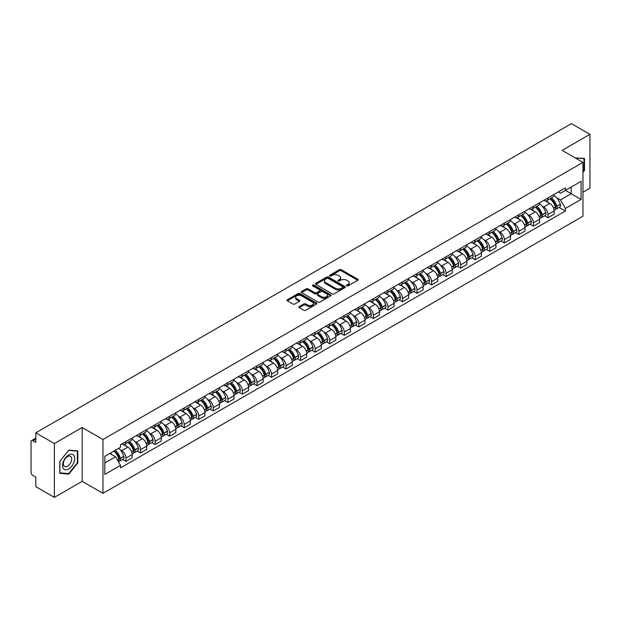 <?xml version="1.0" encoding="UTF-8"?>
<svg xmlns="http://www.w3.org/2000/svg" width="621" height="621" viewBox="0 0 621 621"><rect width="100%" height="100%" fill="white"/><g stroke="black" fill="none" stroke-linecap="round" stroke-linejoin="round"><path stroke-width="0.93" d="M346.72 285.877A0.908 0.52 0 0 0 348.001 285.877L357.727 280.265A1.296 0.745 0 0 0 358.107 279.737A1.296 0.745 0 0 0 357.727 279.202L341.247 269.693A1.296 0.745 0 0 0 339.415 269.693L329.689 275.305A0.908 0.52 0 0 0 330.97 276.05L332.227 275.32A4.145 2.391 0 0 1 338.088 275.32L339.462 276.112A4.145 2.391 0 0 1 340.673 277.804A4.145 2.391 0 0 1 339.462 279.497L338.204 280.218A0.908 0.52 0 0 0 339.485 280.964L340.743 280.234A4.145 2.391 0 0 1 346.603 280.234L347.977 281.026A4.145 2.391 0 0 1 349.188 282.718A4.145 2.391 0 0 1 347.977 284.41L346.72 285.14A0.908 0.52 0 0 0 346.72 285.877L346.72 285.14M299.221 306.588A1.296 0.745 0 0 0 298.841 307.116A1.296 0.745 0 0 0 299.221 307.643L303.848 310.314A1.296 0.745 0 0 0 305.679 310.314L316.477 304.073A1.296 0.745 0 0 0 316.857 303.545A1.296 0.745 0 0 0 316.477 303.017L299.997 293.5A1.296 0.745 0 0 0 298.173 293.5L287.368 299.741A1.296 0.745 0 0 0 286.987 300.269A1.296 0.745 0 0 0 287.368 300.797L292.949 304.018A1.296 0.745 0 0 0 294.781 304.018L299.407 301.356A1.296 0.745 0 0 0 299.788 300.82A1.296 0.745 0 0 0 299.407 300.292L296.636 298.693A3.462 2.003 0 0 1 295.619 297.28A3.462 2.003 0 0 1 297.762 295.433A3.462 2.003 0 0 1 301.534 295.868L312.386 302.132A3.462 2.003 0 0 1 313.395 303.545A3.462 2.003 0 0 1 311.261 305.392A3.462 2.003 0 0 1 307.488 304.958L305.679 303.917A1.296 0.745 0 0 0 303.848 303.917L299.221 306.588L299.221 307.643M102.962 439.497L82.166 427.489L54.369 443.541L35.808 432.821L571.39 123.61L589.95 134.322L562.152 150.375L582.956 162.384L102.962 439.497L102.962 493.353L582.956 216.232L582.956 162.384M332.32 293.873A1.296 0.745 0 0 0 334.152 293.873L344.958 287.639A1.296 0.745 0 0 0 345.33 287.104A1.296 0.745 0 0 0 344.958 286.576L328.478 277.067A1.296 0.745 0 0 0 326.646 277.067L315.841 283.3A1.296 0.745 0 0 0 315.46 283.828A1.296 0.745 0 0 0 315.841 284.356L332.32 293.873M313.046 286.071A0.908 0.52 0 0 1 313.962 286.203L313.962 285.124L330.721 294.796A1.296 0.745 0 0 1 331.094 295.324A1.296 0.745 0 0 1 330.721 295.852L319.916 302.093A1.296 0.745 0 0 1 318.084 302.093L301.604 292.576L306.223 289.929L306.223 288.85L301.604 291.521A1.296 0.745 0 0 0 301.224 292.049A1.296 0.745 0 0 0 301.604 292.576L301.604 291.521M306.223 289.929A1.296 0.745 0 0 1 308.055 289.929L308.055 288.85A1.296 0.745 0 0 0 306.223 288.85M308.055 288.85L314.738 292.708A1.296 0.745 0 0 0 316.57 292.708L319.636 290.939A1.296 0.745 0 0 0 320.017 290.411A1.296 0.745 0 0 0 319.636 289.883L312.681 285.862A0.908 0.52 0 0 1 313.962 285.124M54.369 443.541L54.369 497.39L35.808 486.678L35.808 477.145L32.913 475.476A2.639 1.521 -120 0 1 31.05 472.239L31.05 441.764A2.639 1.521 -120 0 1 31.593 440.553L35.808 438.123M582.956 192.215L589.95 188.179L589.95 134.322M54.369 497.39L82.166 481.345L102.962 493.353M35.808 432.821L35.808 442.354L32.913 440.685A2.639 1.521 -120 0 0 31.593 440.553M547.978 197.92A6.07 3.501 60 0 1 546.721 200.645L552.876 197.09A6.07 3.501 -120 0 0 554.134 194.373M542.133 206.125L543.685 207.026A6.07 3.501 60 0 1 547.978 214.455L554.134 210.899A6.07 3.501 -120 0 0 549.841 203.471L545.432 200.925M554.134 210.899L554.134 214.191L547.978 217.738L544.64 215.813M546.721 200.645A6.07 3.501 60 0 1 543.732 200.373M547.978 214.455L547.978 217.738M533.423 206.327A6.07 3.501 60 0 1 532.166 209.052L538.322 205.497A6.07 3.501 -120 0 0 539.579 202.772M530.086 224.212L533.423 226.145L539.579 222.59L539.579 219.306A6.07 3.501 -120 0 0 535.294 211.87L530.885 209.324M532.166 209.052A6.07 3.501 60 0 1 529.185 208.772M527.586 214.532L529.139 215.425A6.07 3.501 60 0 1 533.423 222.854L533.423 226.145M518.877 214.726A6.07 3.501 60 0 1 517.619 217.451L523.775 213.896A6.07 3.501 -120 0 0 525.032 211.171M515.539 232.619L518.877 234.544L525.032 230.989L525.032 227.705A6.07 3.501 -120 0 0 520.74 220.269L516.33 217.73M517.619 217.451A6.07 3.501 60 0 1 514.63 217.171M513.031 222.931L514.584 223.824A6.07 3.501 60 0 1 518.877 231.26L518.877 234.544M504.322 223.125A6.07 3.501 60 0 1 503.064 225.85L509.22 222.295A6.07 3.501 -120 0 0 510.478 219.57M500.984 241.018L504.322 242.943L510.478 239.388L510.478 236.104A6.07 3.501 -120 0 0 506.193 228.675L501.784 226.129M503.064 225.85A6.07 3.501 60 0 1 500.084 225.578M498.484 231.33L500.037 232.231A6.07 3.501 60 0 1 504.322 239.659L504.322 242.943M489.775 231.524A6.07 3.501 60 0 1 488.517 234.249L494.673 230.694A6.07 3.501 -120 0 0 495.931 227.969M486.437 249.417L489.775 251.342L495.931 247.787L495.931 244.503A6.07 3.501 -120 0 0 491.638 237.075L487.229 234.528M488.517 234.249A6.07 3.501 60 0 1 485.529 233.977M483.93 239.729L485.482 240.63A6.07 3.501 60 0 1 489.775 248.058L489.775 251.342M475.22 239.931A6.07 3.501 60 0 1 473.963 242.648L480.118 239.101A6.07 3.501 -120 0 0 481.376 236.376M471.882 257.816L475.22 259.749L481.376 256.194L481.376 252.902A6.07 3.501 -120 0 0 477.091 245.474L472.682 242.927M473.963 242.648A6.07 3.501 60 0 1 470.982 242.376M469.383 248.136L470.935 249.029A6.07 3.501 60 0 1 475.22 256.457L475.22 259.749M460.673 248.33A6.07 3.501 60 0 1 459.416 251.055L465.571 247.5A6.07 3.501 -120 0 0 466.829 244.775M457.335 266.215L460.673 268.148L466.829 264.593L466.829 261.309A6.07 3.501 -120 0 0 462.536 253.873L458.127 251.334M459.416 251.055A6.07 3.501 60 0 1 456.427 250.775M454.828 256.535L456.381 257.428A6.07 3.501 60 0 1 460.673 264.864L460.673 268.148M446.119 256.729A6.07 3.501 60 0 1 444.861 259.454L451.017 255.899A6.07 3.501 -120 0 0 452.274 253.174M442.781 274.622L446.119 276.547L452.274 272.992L452.274 269.708A6.07 3.501 -120 0 0 447.989 262.279L443.58 259.733M444.861 259.454A6.07 3.501 60 0 1 441.88 259.182M440.281 264.934L441.834 265.827A6.07 3.501 60 0 1 446.119 273.263L446.119 276.547M431.572 265.128A6.07 3.501 60 0 1 430.314 267.853L436.47 264.298A6.07 3.501 -120 0 0 437.727 261.573M428.234 283.021L431.572 284.946L437.727 281.391L437.727 278.107A6.07 3.501 -120 0 0 433.435 270.678L429.026 268.132M430.314 267.853A6.07 3.501 60 0 1 427.326 267.581M425.727 273.333L427.279 274.234A6.07 3.501 60 0 1 431.572 281.662L431.572 284.946M417.017 273.527A6.07 3.501 60 0 1 415.76 276.252L421.915 272.704A6.07 3.501 -120 0 0 423.173 269.98M413.679 291.42L417.017 293.345L423.173 289.797L423.173 286.506A6.07 3.501 -120 0 0 418.888 279.077L414.479 276.531M415.76 276.252A6.07 3.501 60 0 1 412.779 275.98M411.18 281.732L412.732 282.633A6.07 3.501 60 0 1 417.017 290.061L417.017 293.345M402.47 281.934A6.07 3.501 60 0 1 401.213 284.659L407.368 281.103A6.07 3.501 -120 0 0 408.626 278.379M399.132 299.819L402.47 301.752L408.626 298.196L408.626 294.913A6.07 3.501 -120 0 0 404.333 287.476L399.924 284.938M401.213 284.659A6.07 3.501 60 0 1 398.224 284.379M396.625 290.139L398.177 291.032A6.07 3.501 60 0 1 402.47 298.468L402.47 301.752M387.915 290.333A6.07 3.501 60 0 1 386.658 293.058L392.814 289.502A6.07 3.501 -120 0 0 394.071 286.778M384.578 308.226L387.915 310.151L394.071 306.595L394.071 303.312A6.07 3.501 -120 0 0 389.786 295.883L385.377 293.337M386.658 293.058A6.07 3.501 60 0 1 383.677 292.786M382.078 298.538L383.631 299.431A6.07 3.501 60 0 1 387.915 306.867L387.915 310.151M373.368 298.732A6.07 3.501 60 0 1 372.111 301.457L378.267 297.901A6.07 3.501 -120 0 0 379.524 295.177M370.031 316.625L373.368 318.55L379.524 314.994L379.524 311.711A6.07 3.501 -120 0 0 375.231 304.282L370.822 301.736M372.111 301.457A6.07 3.501 60 0 1 369.122 301.185M367.523 306.937L369.076 307.837A6.07 3.501 60 0 1 373.368 315.266L373.368 318.55M358.814 307.131A6.07 3.501 60 0 1 357.556 309.856L363.712 306.3A6.07 3.501 -120 0 0 364.969 303.584M355.476 325.024L358.814 326.949L364.969 323.401L364.969 320.11A6.07 3.501 -120 0 0 360.685 312.681L356.275 310.135M357.556 309.856A6.07 3.501 60 0 1 354.575 309.584M352.976 315.336L354.529 316.236A6.07 3.501 60 0 1 358.814 323.665L358.814 326.949M344.267 315.538A6.07 3.501 60 0 1 343.009 318.262L349.165 314.707A6.07 3.501 -120 0 0 350.423 311.983M340.929 333.423L344.267 335.356L350.423 331.8L350.423 328.517A6.07 3.501 -120 0 0 346.13 321.08L341.721 318.534M343.009 318.262A6.07 3.501 60 0 1 340.021 317.983M338.422 323.743L339.974 324.636A6.07 3.501 60 0 1 344.267 332.064L344.267 335.356M329.712 323.937A6.07 3.501 60 0 1 328.455 326.662L334.61 323.106A6.07 3.501 -120 0 0 335.868 320.382M326.374 341.829L329.712 343.755L335.868 340.199L335.868 336.916A6.07 3.501 -120 0 0 331.583 329.479L327.174 326.941M328.455 326.662A6.07 3.501 60 0 1 325.474 326.382M323.875 332.142L325.427 333.035A6.07 3.501 60 0 1 329.712 340.471L329.712 343.755M315.165 332.336A6.07 3.501 60 0 1 313.908 335.061L320.063 331.505A6.07 3.501 -120 0 0 321.321 328.781M311.827 350.228L315.165 352.154L321.321 348.598L321.321 345.315A6.07 3.501 -120 0 0 317.028 337.886L312.619 335.34M313.908 335.061A6.07 3.501 60 0 1 310.919 334.789M309.32 340.541L310.873 341.441A6.07 3.501 60 0 1 315.165 348.87L315.165 352.154M300.611 340.735A6.07 3.501 60 0 1 299.353 343.46L305.509 339.904A6.07 3.501 -120 0 0 306.766 337.18M297.273 358.627L300.611 360.553L306.766 356.997L306.766 353.714A6.07 3.501 -120 0 0 302.481 346.285L298.072 343.739M299.353 343.46A6.07 3.501 60 0 1 296.372 343.188M294.773 348.94L296.326 349.84A6.07 3.501 60 0 1 300.611 357.269L300.611 360.553M286.064 349.142A6.07 3.501 60 0 1 284.806 351.859L290.962 348.311A6.07 3.501 -120 0 0 292.219 345.587M282.726 367.027L286.064 368.959L292.219 365.404L292.219 362.121A6.07 3.501 -120 0 0 287.927 354.684L283.518 352.138M284.806 351.859A6.07 3.501 60 0 1 281.818 351.587M280.218 357.347L281.771 358.239A6.07 3.501 60 0 1 286.064 365.668L286.064 368.959M271.509 357.541A6.07 3.501 60 0 1 270.251 360.265L276.407 356.71A6.07 3.501 -120 0 0 277.665 353.986M268.171 375.426L271.509 377.358L277.665 373.803L277.665 370.52A6.07 3.501 -120 0 0 273.38 363.083L268.971 360.545M270.251 360.265A6.07 3.501 60 0 1 267.271 359.986M265.672 365.746L267.224 366.638A6.07 3.501 60 0 1 271.509 374.075L271.509 377.358M256.962 365.94A6.07 3.501 60 0 1 255.705 368.664L261.86 365.109A6.07 3.501 -120 0 0 263.118 362.385M253.624 383.832L256.962 385.757L263.118 382.202L263.118 378.919A6.07 3.501 -120 0 0 258.825 371.49L254.416 368.944M255.705 368.664A6.07 3.501 60 0 1 252.716 368.393M251.117 374.145L252.669 375.037A6.07 3.501 60 0 1 256.962 382.474L256.962 385.757M242.407 374.339A6.07 3.501 60 0 1 241.15 377.063L247.305 373.508A6.07 3.501 -120 0 0 248.563 370.784M239.069 392.231L242.407 394.156L248.563 390.601L248.563 387.318A6.07 3.501 -120 0 0 244.278 379.889L239.869 377.343M241.15 377.063A6.07 3.501 60 0 1 238.169 376.792M236.57 382.544L238.122 383.444A6.07 3.501 60 0 1 242.407 390.873L242.407 394.156M227.86 382.746A6.07 3.501 60 0 1 226.603 385.462L232.759 381.915A6.07 3.501 -120 0 0 234.016 379.19M224.523 400.63L227.86 402.555L234.016 399.008L234.016 395.717A6.07 3.501 -120 0 0 229.723 388.288L225.314 385.742M226.603 385.462A6.07 3.501 60 0 1 223.614 385.191M222.015 390.943L223.568 391.843A6.07 3.501 60 0 1 227.86 399.272L227.86 402.555M213.306 391.145A6.07 3.501 60 0 1 212.048 393.869L218.204 390.314A6.07 3.501 -120 0 0 219.461 387.589M209.968 409.029L213.306 410.962L219.461 407.407L219.461 404.124A6.07 3.501 -120 0 0 215.176 396.687L210.767 394.149M212.048 393.869A6.07 3.501 60 0 1 209.067 393.59M207.468 399.35L209.021 400.242A6.07 3.501 60 0 1 213.306 407.679L213.306 410.962M198.759 399.544A6.07 3.501 60 0 1 197.501 402.268L203.657 398.713A6.07 3.501 -120 0 0 204.914 395.988M195.421 417.436L198.759 419.361L204.914 415.806L204.914 412.523A6.07 3.501 -120 0 0 200.622 405.094L196.213 402.548M197.501 402.268A6.07 3.501 60 0 1 194.513 401.997M192.914 407.749L194.466 408.641A6.07 3.501 60 0 1 198.759 416.078L198.759 419.361M184.204 407.943A6.07 3.501 60 0 1 182.947 410.667L189.102 407.112A6.07 3.501 -120 0 0 190.36 404.387M180.866 425.835L184.204 427.76L190.36 424.205L190.36 420.922A6.07 3.501 -120 0 0 186.075 413.493L181.666 410.947M182.947 410.667A6.07 3.501 60 0 1 179.966 410.396M178.367 416.148L179.919 417.048A6.07 3.501 60 0 1 184.204 424.477L184.204 427.76M169.657 416.342A6.07 3.501 60 0 1 168.4 419.066L174.555 415.511A6.07 3.501 -120 0 0 175.813 412.794M166.319 434.234L169.657 436.159L175.813 432.612L175.813 429.321A6.07 3.501 -120 0 0 171.52 421.892L167.111 419.346M168.4 419.066A6.07 3.501 60 0 1 165.411 418.795M163.812 424.547L165.365 425.447A6.07 3.501 60 0 1 169.657 432.876L169.657 436.159M155.103 424.748A6.07 3.501 60 0 1 153.845 427.473L160.001 423.918A6.07 3.501 -120 0 0 161.258 421.193M151.765 442.633L155.103 444.566L161.258 441.011L161.258 437.727A6.07 3.501 -120 0 0 156.973 430.291L152.564 427.745M153.845 427.473A6.07 3.501 60 0 1 150.864 427.194M149.265 432.953L150.818 433.846A6.07 3.501 60 0 1 155.103 441.275L155.103 444.566M140.556 433.147A6.07 3.501 60 0 1 139.298 435.872L145.454 432.317A6.07 3.501 -120 0 0 146.711 429.592M137.218 451.04L140.556 452.965L146.711 449.41L146.711 446.126A6.07 3.501 -120 0 0 142.419 438.69L138.009 436.152M139.298 435.872A6.07 3.501 60 0 1 136.309 435.6M134.71 441.352L136.263 442.245A6.07 3.501 60 0 1 140.556 449.682L140.556 452.965M126.001 441.547A6.07 3.501 60 0 1 124.743 444.271L130.899 440.716A6.07 3.501 -120 0 0 132.157 437.991M122.663 459.439L126.001 461.364L132.157 457.809L132.157 454.525A6.07 3.501 -120 0 0 127.872 447.097L123.463 444.551M124.743 444.271A6.07 3.501 60 0 1 121.763 443.999M120.164 449.751L121.716 450.652A6.07 3.501 60 0 1 126.001 458.081L126.001 461.364M558.287 191.974L560.476 193.24L581.085 181.34L571.204 187.045L571.204 193.721L560.476 199.915L556.688 197.726M104.833 462.979L115.56 456.784L120.497 465.346L104.833 474.397L104.833 456.303L120.497 447.252L120.497 444.721L565.42 187.852L565.42 190.383L581.085 199.434L565.42 208.477L560.476 199.915M581.085 181.34L581.085 199.434M120.497 465.346L120.497 467.885L565.42 211.008L565.42 208.477M582.956 172.32L584.493 170.402L584.493 158.402L575.232 157.92L584.027 158.642L584.027 170.27L582.956 171.606M82.166 427.489L82.166 481.345M59.826 473.318L68.822 474.118L77.827 462.924L77.827 450.924L68.822 450.116L59.826 461.318L59.826 473.318M115.56 456.784L109.777 453.446M559.187 207.414L565.42 211.008M584.027 170.131L584.493 170.402M67.875 473.575L68.822 474.118M77.361 462.653L77.827 462.924M347.077 286.009L347.977 285.489A4.145 2.391 0 0 0 349.188 283.797L349.188 282.718M340.673 277.804L340.673 278.883A4.145 2.391 0 0 1 339.462 280.576L338.561 281.088M357.712 280.273L341.247 270.764A1.296 0.745 0 0 0 339.415 270.764L330.046 276.174M344.934 287.647L328.478 278.138A1.296 0.745 0 0 0 326.646 278.138L315.856 284.371M342.668 287.476A0.908 0.52 0 0 0 342.668 286.739L328.199 278.387A0.908 0.52 0 0 0 326.918 278.387L325.59 279.155A4.145 2.391 0 0 0 324.379 280.847A4.145 2.391 0 0 0 325.59 282.532L335.48 288.245A4.145 2.391 0 0 0 341.34 288.245L342.668 287.476L342.668 288.555A0.908 0.52 0 0 0 342.932 288.183L342.932 287.104M324.379 280.847L324.379 281.918A4.145 2.391 0 0 0 325.59 283.611L325.59 282.532M342.668 288.555L341.34 289.324A4.145 2.391 0 0 1 335.48 289.324L325.59 283.611M308.055 289.929L314.738 293.787A1.296 0.745 0 0 0 316.57 293.787L319.636 292.017A1.296 0.745 0 0 0 320.017 291.49L320.017 290.411M313.962 286.203L330.698 295.868M321.678 296.714A3.462 2.003 0 0 0 325.451 297.149A3.462 2.003 0 0 0 327.585 295.301A3.462 2.003 0 0 0 326.576 293.888L322.749 291.676A1.296 0.745 0 0 0 320.917 291.676L317.851 293.454A1.296 0.745 0 0 0 317.478 293.981A1.296 0.745 0 0 0 317.851 294.509L321.678 296.714L321.678 297.793A3.462 2.003 0 0 0 325.451 298.227A3.462 2.003 0 0 0 327.585 296.38L327.585 295.301M317.478 293.981L317.478 295.053A1.296 0.745 0 0 0 317.851 295.588L317.851 294.509M321.678 297.793L317.851 295.588M313.395 303.545L313.395 304.624A3.462 2.003 0 0 1 311.261 306.471A3.462 2.003 0 0 1 307.488 306.037L305.679 304.996A1.296 0.745 0 0 0 303.848 304.996L299.237 307.651M295.619 297.28L295.619 298.359A3.462 2.003 0 0 0 296.636 299.772L296.636 298.693M299.392 301.364L296.636 299.772M316.462 304.088L299.997 294.579A1.296 0.745 0 0 0 298.173 294.579L287.383 300.805L287.368 299.741M550.268 198.596A8.314 4.797 60 0 1 550.307 198.627A8.314 4.797 60 0 1 555.779 206.079L555.826 206.25A1.615 0.931 60 0 1 555.57 207.523A1.615 0.931 60 0 1 555.531 207.538M549.903 198.813A10.021 5.791 60 0 1 555.415 207.08L555.461 207.251A3.33 1.925 60 0 1 554.933 209.867L554.111 210.348M555.508 209.13A3.33 1.925 -120 0 0 556.424 209.005A3.33 1.925 -120 0 0 556.952 206.389L556.905 206.219A10.021 5.791 -120 0 0 551.394 197.952M554.01 195.436A10.021 5.791 60 0 1 560.313 204.255L560.359 204.425A3.33 1.925 60 0 1 559.832 207.041L556.424 209.005M546.48 200.762A10.021 5.791 60 0 1 548.576 202.741M553.451 202.756L554.732 203.494M583.453 158.308L584.027 158.642M73.891 455.48A8.578 4.952 120 0 0 65.609 457.7A8.578 4.952 120 0 0 63.389 468.545A8.578 4.952 120 0 0 71.671 466.324A8.578 4.952 120 0 0 73.891 455.48M71.128 456.901A5.868 3.392 120 0 0 70.468 456.288A5.868 3.392 120 0 0 65.011 459.028A5.868 3.392 120 0 0 63.94 465.843A5.868 3.392 120 0 0 64.6 466.456A5.868 3.392 120 0 0 70.064 463.716A5.868 3.392 120 0 0 71.128 456.901M68.636 473.637L59.919 472.86L59.919 461.232L68.636 450.38L77.361 451.164L77.361 462.792L68.636 473.637M76.779 450.83L77.361 451.164M535.713 207.003A8.314 4.797 60 0 1 535.76 207.026A8.314 4.797 60 0 1 541.225 214.478L541.271 214.656A1.615 0.931 60 0 1 541.023 215.922A1.615 0.931 60 0 1 540.984 215.945M535.349 207.212A10.021 5.791 60 0 1 540.86 215.479L540.914 215.658A3.33 1.925 60 0 1 540.386 218.266L539.556 218.747M540.953 217.536A3.33 1.925 -120 0 0 541.877 217.404A3.33 1.925 -120 0 0 542.405 214.796L542.35 214.618A10.021 5.791 -120 0 0 536.847 206.351M539.455 203.835A10.021 5.791 60 0 1 545.758 212.654L545.805 212.824A3.33 1.925 60 0 1 545.285 215.44L541.877 217.404M531.933 209.168A10.021 5.791 60 0 1 534.029 211.14M538.904 211.156L540.177 211.893M521.166 215.402A8.314 4.797 60 0 1 521.205 215.425A8.314 4.797 60 0 1 526.678 222.885L526.724 223.055A1.615 0.931 60 0 1 526.468 224.321A1.615 0.931 60 0 1 526.429 224.344M520.802 215.611A10.021 5.791 60 0 1 526.313 223.886L526.36 224.057A3.33 1.925 60 0 1 525.832 226.673L525.009 227.146M526.406 225.935A3.33 1.925 -120 0 0 527.322 225.811A3.33 1.925 -120 0 0 527.85 223.195L527.803 223.024A10.021 5.791 -120 0 0 522.292 214.75M524.908 212.235A10.021 5.791 60 0 1 531.211 221.053L531.258 221.231A3.33 1.925 60 0 1 530.73 223.839L527.322 225.811M517.378 217.567A10.021 5.791 60 0 1 519.474 219.539M524.349 219.555L525.63 220.292M506.612 223.801A8.314 4.797 60 0 1 506.658 223.824A8.314 4.797 60 0 1 512.123 231.284L512.17 231.454A1.615 0.931 60 0 1 511.921 232.728A1.615 0.931 60 0 1 511.883 232.743M506.247 224.01A10.021 5.791 60 0 1 511.758 232.285L511.813 232.456A3.33 1.925 60 0 1 511.285 235.072L510.454 235.553M511.851 234.334A3.33 1.925 -120 0 0 512.775 234.21A3.33 1.925 -120 0 0 513.303 231.594L513.249 231.423A10.021 5.791 -120 0 0 507.745 223.149M510.353 220.634A10.021 5.791 60 0 1 516.656 229.46L516.703 229.63A3.33 1.925 60 0 1 516.183 232.246L512.775 234.21M502.831 225.966A10.021 5.791 60 0 1 504.927 227.946M509.802 227.954L511.075 228.691M492.065 232.2A8.314 4.797 60 0 1 492.104 232.231A8.314 4.797 60 0 1 497.576 239.683L497.623 239.853A1.615 0.931 60 0 1 497.367 241.127A1.615 0.931 60 0 1 497.328 241.142M491.7 232.409A10.021 5.791 60 0 1 497.211 240.684L497.258 240.855A3.33 1.925 60 0 1 496.73 243.471L495.907 243.952M497.305 242.733A3.33 1.925 -120 0 0 498.221 242.609A3.33 1.925 -120 0 0 498.748 239.993L498.702 239.822A10.021 5.791 -120 0 0 493.19 231.548M495.806 229.04A10.021 5.791 60 0 1 502.11 237.859L502.156 238.029A3.33 1.925 60 0 1 501.628 240.645L498.221 242.609M488.277 234.365A10.021 5.791 60 0 1 490.373 236.345M495.248 236.36L496.528 237.098M477.51 240.606A8.314 4.797 60 0 1 477.557 240.63A8.314 4.797 60 0 1 483.022 248.082L483.068 248.26A1.615 0.931 60 0 1 482.82 249.526A1.615 0.931 60 0 1 482.781 249.549M477.145 240.816A10.021 5.791 60 0 1 482.657 249.083L482.711 249.254A3.33 1.925 60 0 1 482.183 251.87L481.353 252.351M482.75 251.132A3.33 1.925 -120 0 0 483.674 251.008A3.33 1.925 -120 0 0 484.201 248.392L484.147 248.221A10.021 5.791 -120 0 0 478.644 239.954M481.252 237.439A10.021 5.791 60 0 1 487.555 246.258L487.601 246.428A3.33 1.925 60 0 1 487.081 249.044L483.674 251.008M473.73 242.764A10.021 5.791 60 0 1 475.826 244.744M480.701 244.759L481.974 245.497M462.963 249.005A8.314 4.797 60 0 1 463.002 249.029A8.314 4.797 60 0 1 468.475 256.489L468.521 256.659A1.615 0.931 60 0 1 468.265 257.925A1.615 0.931 60 0 1 468.226 257.948M462.598 249.215A10.021 5.791 60 0 1 468.11 257.49L468.156 257.661A3.33 1.925 60 0 1 467.629 260.277L466.806 260.75M468.203 259.539A3.33 1.925 -120 0 0 469.119 259.415A3.33 1.925 -120 0 0 469.647 256.799L469.6 256.628A10.021 5.791 -120 0 0 464.089 248.353M466.705 245.838A10.021 5.791 60 0 1 473.008 254.657L473.055 254.827A3.33 1.925 60 0 1 472.527 257.443L469.119 259.415M459.175 251.171A10.021 5.791 60 0 1 461.271 253.143M466.146 253.158L467.427 253.896M448.409 257.405A8.314 4.797 60 0 1 448.455 257.428A8.314 4.797 60 0 1 453.92 264.888L453.967 265.058A1.615 0.931 60 0 1 453.718 266.331A1.615 0.931 60 0 1 453.679 266.347M448.044 257.614A10.021 5.791 60 0 1 453.555 265.889L453.609 266.06A3.33 1.925 60 0 1 453.082 268.676L452.251 269.149M453.648 267.938A3.33 1.925 -120 0 0 454.572 267.814A3.33 1.925 -120 0 0 455.1 265.198L455.046 265.027A10.021 5.791 -120 0 0 449.542 256.752M452.15 254.237A10.021 5.791 60 0 1 458.453 263.063L458.5 263.234A3.33 1.925 60 0 1 457.98 265.85L454.572 267.814M444.628 259.57A10.021 5.791 60 0 1 446.724 261.55M451.599 261.557L452.872 262.295M433.862 265.804A8.314 4.797 60 0 1 433.9 265.827A8.314 4.797 60 0 1 439.373 273.287L439.42 273.457A1.615 0.931 60 0 1 439.163 274.73A1.615 0.931 60 0 1 439.125 274.746M433.497 266.013A10.021 5.791 60 0 1 439.008 274.288L439.055 274.459A3.33 1.925 60 0 1 438.527 277.075L437.704 277.556M439.101 276.337A3.33 1.925 -120 0 0 440.017 276.213A3.33 1.925 -120 0 0 440.545 273.597L440.499 273.426A10.021 5.791 -120 0 0 434.987 265.151M437.603 262.644A10.021 5.791 60 0 1 443.906 271.462L443.953 271.633A3.33 1.925 60 0 1 443.425 274.249L440.017 276.213M430.074 267.969A10.021 5.791 60 0 1 432.169 269.949M437.044 269.964L438.325 270.702M419.307 274.21A8.314 4.797 60 0 1 419.354 274.234A8.314 4.797 60 0 1 424.818 281.686L424.865 281.864A1.615 0.931 60 0 1 424.617 283.129A1.615 0.931 60 0 1 424.578 283.145M418.942 274.42A10.021 5.791 60 0 1 424.453 282.687L424.508 282.858A3.33 1.925 60 0 1 423.98 285.474L423.149 285.955M424.547 284.736A3.33 1.925 -120 0 0 425.47 284.612A3.33 1.925 -120 0 0 425.998 281.996L425.944 281.825A10.021 5.791 -120 0 0 420.44 273.558M423.048 271.043A10.021 5.791 60 0 1 429.352 279.861L429.398 280.032A3.33 1.925 60 0 1 428.878 282.648L425.47 284.612M415.527 276.368A10.021 5.791 60 0 1 417.623 278.348M422.497 278.363L423.77 279.101M404.76 282.609A8.314 4.797 60 0 1 404.799 282.633A8.314 4.797 60 0 1 410.271 290.092L410.318 290.263A1.615 0.931 60 0 1 410.062 291.528A1.615 0.931 60 0 1 410.023 291.552M404.395 282.819A10.021 5.791 60 0 1 409.907 291.086L409.953 291.265A3.33 1.925 60 0 1 409.425 293.88L408.602 294.354M410 293.143A3.33 1.925 -120 0 0 410.923 293.019A3.33 1.925 -120 0 0 411.444 290.403L411.397 290.224A10.021 5.791 -120 0 0 405.886 281.957M408.502 279.442A10.021 5.791 60 0 1 414.805 288.26L414.851 288.431A3.33 1.925 60 0 1 414.323 291.047L410.923 293.019M400.972 284.775A10.021 5.791 60 0 1 403.068 286.747M407.943 286.762L409.223 287.5M390.205 291.008A8.314 4.797 60 0 1 390.252 291.032A8.314 4.797 60 0 1 395.717 298.491L395.763 298.662A1.615 0.931 60 0 1 395.515 299.927A1.615 0.931 60 0 1 395.476 299.951M389.841 291.218A10.021 5.791 60 0 1 395.352 299.493L395.406 299.664A3.33 1.925 60 0 1 394.878 302.28L394.048 302.753M395.445 301.542A3.33 1.925 -120 0 0 396.369 301.418A3.33 1.925 -120 0 0 396.897 298.802L396.842 298.631A10.021 5.791 -120 0 0 391.339 290.356M393.947 287.841A10.021 5.791 60 0 1 400.25 296.659L400.297 296.838A3.33 1.925 60 0 1 399.777 299.454L396.369 301.418M386.425 293.174A10.021 5.791 60 0 1 388.521 295.146M393.396 295.161L394.669 295.899M375.658 299.407A8.314 4.797 60 0 1 375.697 299.431A8.314 4.797 60 0 1 381.17 306.89L381.216 307.061A1.615 0.931 60 0 1 380.96 308.334A1.615 0.931 60 0 1 380.921 308.35M375.294 299.617A10.021 5.791 60 0 1 380.805 307.892L380.852 308.063A3.33 1.925 60 0 1 380.324 310.679L379.501 311.16M380.898 309.941A3.33 1.925 -120 0 0 381.822 309.817A3.33 1.925 -120 0 0 382.342 307.201L382.295 307.03A10.021 5.791 -120 0 0 376.784 298.755M379.4 296.248A10.021 5.791 60 0 1 385.703 305.066L385.75 305.237A3.33 1.925 60 0 1 385.222 307.853L381.822 309.817M371.87 301.573A10.021 5.791 60 0 1 373.966 303.553M378.841 303.56L380.122 304.306M361.104 307.814A8.314 4.797 60 0 1 361.15 307.837A8.314 4.797 60 0 1 366.615 315.289L366.662 315.46A1.615 0.931 60 0 1 366.413 316.733A1.615 0.931 60 0 1 366.374 316.749M360.739 308.024A10.021 5.791 60 0 1 366.25 316.291L366.305 316.462A3.33 1.925 60 0 1 365.777 319.078L364.946 319.559M366.343 318.34A3.33 1.925 -120 0 0 367.267 318.216A3.33 1.925 -120 0 0 367.795 315.6L367.741 315.429A10.021 5.791 -120 0 0 362.237 307.162M364.845 304.647A10.021 5.791 60 0 1 371.148 313.465L371.195 313.636A3.33 1.925 60 0 1 370.675 316.252L367.267 318.216M357.323 309.972A10.021 5.791 60 0 1 359.419 311.952M364.294 311.967L365.567 312.705M346.557 316.213A8.314 4.797 60 0 1 346.596 316.236A8.314 4.797 60 0 1 352.068 323.696L352.115 323.867A1.615 0.931 60 0 1 351.859 325.132A1.615 0.931 60 0 1 351.82 325.156M346.192 316.423A10.021 5.791 60 0 1 351.703 324.69L351.75 324.868A3.33 1.925 60 0 1 351.222 327.477L350.399 327.958M351.796 326.747A3.33 1.925 -120 0 0 352.72 326.615A3.33 1.925 -120 0 0 353.24 324.007L353.194 323.828A10.021 5.791 -120 0 0 347.682 315.561M350.298 313.046A10.021 5.791 60 0 1 356.601 321.864L356.648 322.035A3.33 1.925 60 0 1 356.12 324.651L352.72 326.615M342.769 318.379A10.021 5.791 60 0 1 344.865 320.351M349.739 320.366L351.02 321.104M332.002 324.612A8.314 4.797 60 0 1 332.049 324.636A8.314 4.797 60 0 1 337.514 332.095L337.56 332.266A1.615 0.931 60 0 1 337.312 333.531A1.615 0.931 60 0 1 337.273 333.555M331.637 324.822A10.021 5.791 60 0 1 337.149 333.097L337.203 333.267A3.33 1.925 60 0 1 336.675 335.883L335.845 336.357M337.242 335.146A3.33 1.925 -120 0 0 338.166 335.022A3.33 1.925 -120 0 0 338.693 332.406L338.639 332.235A10.021 5.791 -120 0 0 333.135 323.96M335.744 321.445A10.021 5.791 60 0 1 342.047 330.263L342.093 330.442A3.33 1.925 60 0 1 341.573 333.05L338.166 335.022M328.222 326.778A10.021 5.791 60 0 1 330.318 328.75M335.193 328.765L336.466 329.503M317.455 333.011A8.314 4.797 60 0 1 317.494 333.035A8.314 4.797 60 0 1 322.967 340.494L323.013 340.665A1.615 0.931 60 0 1 322.757 341.938A1.615 0.931 60 0 1 322.718 341.954M317.09 333.221A10.021 5.791 60 0 1 322.602 341.496L322.648 341.666A3.33 1.925 60 0 1 322.12 344.282L321.298 344.764M322.695 343.545A3.33 1.925 -120 0 0 323.619 343.421A3.33 1.925 -120 0 0 324.139 340.805L324.092 340.634A10.021 5.791 -120 0 0 318.581 332.359M321.197 329.844A10.021 5.791 60 0 1 327.5 338.67L327.546 338.841A3.33 1.925 60 0 1 327.019 341.457L323.619 343.421M313.667 335.177A10.021 5.791 60 0 1 315.763 337.156M320.638 337.164L321.919 337.902M302.901 341.41A8.314 4.797 60 0 1 302.947 341.441A8.314 4.797 60 0 1 308.412 348.893L308.458 349.064A1.615 0.931 60 0 1 308.21 350.337A1.615 0.931 60 0 1 308.171 350.353M302.536 341.62A10.021 5.791 60 0 1 308.047 349.895L308.101 350.065A3.33 1.925 60 0 1 307.574 352.681L306.743 353.163M308.14 351.944A3.33 1.925 -120 0 0 309.064 351.82A3.33 1.925 -120 0 0 309.592 349.204L309.537 349.033A10.021 5.791 -120 0 0 304.034 340.758M306.642 338.251A10.021 5.791 60 0 1 312.945 347.069L312.992 347.24A3.33 1.925 60 0 1 312.472 349.856L309.064 351.82M299.12 343.576A10.021 5.791 60 0 1 301.216 345.555M306.091 345.571L307.364 346.308M288.354 349.817A8.314 4.797 60 0 1 288.392 349.84A8.314 4.797 60 0 1 293.865 357.292L293.912 357.471A1.615 0.931 60 0 1 293.655 358.736A1.615 0.931 60 0 1 293.617 358.759M287.989 350.027A10.021 5.791 60 0 1 293.5 358.294L293.547 358.464A3.33 1.925 60 0 1 293.019 361.08L292.196 361.562M293.593 360.351A3.33 1.925 -120 0 0 294.517 360.219A3.33 1.925 -120 0 0 295.037 357.603L294.991 357.432A10.021 5.791 -120 0 0 289.479 349.165M292.095 346.65A10.021 5.791 60 0 1 298.398 355.468L298.445 355.639A3.33 1.925 60 0 1 297.917 358.255L294.517 360.219M284.565 351.975A10.021 5.791 60 0 1 286.661 353.954M291.536 353.97L292.817 354.707M273.799 358.216A8.314 4.797 60 0 1 273.845 358.239A8.314 4.797 60 0 1 279.31 365.699L279.357 365.87A1.615 0.931 60 0 1 279.108 367.135A1.615 0.931 60 0 1 279.07 367.158M273.434 358.426A10.021 5.791 60 0 1 278.945 366.7L279 366.871A3.33 1.925 60 0 1 278.472 369.487L277.641 369.961M279.039 368.75A3.33 1.925 -120 0 0 279.962 368.626A3.33 1.925 -120 0 0 280.49 366.01L280.436 365.839A10.021 5.791 -120 0 0 274.932 357.564M277.54 355.049A10.021 5.791 60 0 1 283.844 363.867L283.89 364.046A3.33 1.925 60 0 1 283.37 366.654L279.962 368.626M270.019 360.382A10.021 5.791 60 0 1 272.114 362.353M276.989 362.369L278.262 363.106M259.252 366.615A8.314 4.797 60 0 1 259.291 366.638A8.314 4.797 60 0 1 264.763 374.098L264.81 374.269A1.615 0.931 60 0 1 264.554 375.542A1.615 0.931 60 0 1 264.515 375.558M258.887 366.825A10.021 5.791 60 0 1 264.399 375.1L264.445 375.27A3.33 1.925 60 0 1 263.917 377.886L263.094 378.36M264.492 377.149A3.33 1.925 -120 0 0 265.415 377.025A3.33 1.925 -120 0 0 265.935 374.409L265.889 374.238A10.021 5.791 -120 0 0 260.378 365.963M262.993 363.448A10.021 5.791 60 0 1 269.297 372.274L269.343 372.445A3.33 1.925 60 0 1 268.815 375.061L265.415 377.025M255.464 368.781A10.021 5.791 60 0 1 257.56 370.76M262.435 370.768L263.715 371.505M244.697 375.014A8.314 4.797 60 0 1 244.744 375.037A8.314 4.797 60 0 1 250.209 382.497L250.255 382.668A1.615 0.931 60 0 1 250.007 383.941A1.615 0.931 60 0 1 249.968 383.957M244.332 375.224A10.021 5.791 60 0 1 249.844 383.499L249.898 383.669A3.33 1.925 60 0 1 249.37 386.285L248.54 386.767M249.937 385.548A3.33 1.925 -120 0 0 250.861 385.424A3.33 1.925 -120 0 0 251.389 382.808L251.334 382.637A10.021 5.791 -120 0 0 245.831 374.362M248.439 371.855A10.021 5.791 60 0 1 254.742 380.673L254.789 380.844A3.33 1.925 60 0 1 254.268 383.46L250.861 385.424M240.917 377.18A10.021 5.791 60 0 1 243.013 379.159M247.888 379.175L249.161 379.912M230.15 383.421A8.314 4.797 60 0 1 230.189 383.444A8.314 4.797 60 0 1 235.662 390.896L235.708 391.075A1.615 0.931 60 0 1 235.452 392.34A1.615 0.931 60 0 1 235.413 392.356M229.786 383.631A10.021 5.791 60 0 1 235.297 391.898L235.343 392.068A3.33 1.925 60 0 1 234.816 394.684L233.993 395.166M235.39 393.947A3.33 1.925 -120 0 0 236.314 393.823A3.33 1.925 -120 0 0 236.834 391.207L236.787 391.036A10.021 5.791 -120 0 0 231.276 382.769M233.892 380.254A10.021 5.791 60 0 1 240.195 389.072L240.242 389.243A3.33 1.925 60 0 1 239.714 391.859L236.314 393.823M226.362 385.579A10.021 5.791 60 0 1 228.458 387.558M233.333 387.574L234.614 388.311M215.596 391.82A8.314 4.797 60 0 1 215.642 391.843A8.314 4.797 60 0 1 221.107 399.303L221.154 399.474A1.615 0.931 60 0 1 220.905 400.739A1.615 0.931 60 0 1 220.866 400.762M215.231 392.03A10.021 5.791 60 0 1 220.742 400.297L220.797 400.475A3.33 1.925 60 0 1 220.269 403.091L219.438 403.565M220.835 402.354A3.33 1.925 -120 0 0 221.759 402.229A3.33 1.925 -120 0 0 222.287 399.613L222.233 399.435A10.021 5.791 -120 0 0 216.729 391.168M219.337 388.653A10.021 5.791 60 0 1 225.64 397.471L225.687 397.642A3.33 1.925 60 0 1 225.167 400.258L221.759 402.229M211.815 393.986A10.021 5.791 60 0 1 213.911 395.957M218.786 395.973L220.059 396.71M201.049 400.219A8.314 4.797 60 0 1 201.088 400.242A8.314 4.797 60 0 1 206.56 407.702L206.607 407.873A1.615 0.931 60 0 1 206.351 409.138A1.615 0.931 60 0 1 206.312 409.161M200.684 400.429A10.021 5.791 60 0 1 206.195 408.703L206.242 408.874A3.33 1.925 60 0 1 205.714 411.49L204.891 411.964M206.288 410.753A3.33 1.925 -120 0 0 207.212 410.628A3.33 1.925 -120 0 0 207.732 408.013L207.686 407.842A10.021 5.791 -120 0 0 202.174 399.567M204.79 397.052A10.021 5.791 60 0 1 211.093 405.87L211.14 406.049A3.33 1.925 60 0 1 210.612 408.665L207.212 410.628M197.261 402.385A10.021 5.791 60 0 1 199.357 404.356M204.231 404.372L205.512 405.109M186.494 408.618A8.314 4.797 60 0 1 186.541 408.641A8.314 4.797 60 0 1 192.005 416.101L192.052 416.272A1.615 0.931 60 0 1 191.804 417.545A1.615 0.931 60 0 1 191.765 417.56M186.129 408.828A10.021 5.791 60 0 1 191.641 417.102L191.695 417.273A3.33 1.925 60 0 1 191.167 419.889L190.337 420.37M191.734 419.152A3.33 1.925 -120 0 0 192.657 419.028A3.33 1.925 -120 0 0 193.185 416.412L193.131 416.241A10.021 5.791 -120 0 0 187.627 407.966M190.236 405.459A10.021 5.791 60 0 1 196.539 414.277L196.585 414.448A3.33 1.925 60 0 1 196.065 417.064L192.657 419.028M182.714 410.784A10.021 5.791 60 0 1 184.81 412.763M189.684 412.771L190.958 413.516M171.947 417.025A8.314 4.797 60 0 1 171.986 417.048A8.314 4.797 60 0 1 177.459 424.5L177.505 424.671A1.615 0.931 60 0 1 177.249 425.944A1.615 0.931 60 0 1 177.21 425.959M171.582 417.234A10.021 5.791 60 0 1 177.094 425.501L177.14 425.672A3.33 1.925 60 0 1 176.612 428.288L175.79 428.769M177.187 427.551A3.33 1.925 -120 0 0 178.111 427.427A3.33 1.925 -120 0 0 178.631 424.811L178.584 424.64A10.021 5.791 -120 0 0 173.073 416.373M175.689 413.858A10.021 5.791 60 0 1 181.992 422.676L182.038 422.847A3.33 1.925 60 0 1 181.511 425.463L178.111 427.427M168.159 419.183A10.021 5.791 60 0 1 170.255 421.162M175.13 421.178L176.411 421.915M157.392 425.424A8.314 4.797 60 0 1 157.439 425.447A8.314 4.797 60 0 1 162.904 432.907L162.95 433.078A1.615 0.931 60 0 1 162.702 434.343A1.615 0.931 60 0 1 162.663 434.366M157.028 425.633A10.021 5.791 60 0 1 162.539 433.9L162.593 434.079A3.33 1.925 60 0 1 162.065 436.687L161.235 437.168M162.632 435.958A3.33 1.925 -120 0 0 163.556 435.826A3.33 1.925 -120 0 0 164.084 433.217L164.029 433.039A10.021 5.791 -120 0 0 158.526 424.772M161.134 422.257A10.021 5.791 60 0 1 167.437 431.075L167.484 431.246A3.33 1.925 60 0 1 166.964 433.862L163.556 435.826M153.612 427.59A10.021 5.791 60 0 1 155.708 429.561M160.583 429.577L161.856 430.314M142.846 433.823A8.314 4.797 60 0 1 142.884 433.846A8.314 4.797 60 0 1 148.357 441.306L148.403 441.477A1.615 0.931 60 0 1 148.147 442.742A1.615 0.931 60 0 1 148.109 442.765M142.481 434.032A10.021 5.791 60 0 1 147.992 442.307L148.039 442.478A3.33 1.925 60 0 1 147.511 445.094L146.688 445.567M148.085 444.357A3.33 1.925 -120 0 0 149.009 444.232A3.33 1.925 -120 0 0 149.529 441.616L149.482 441.446A10.021 5.791 -120 0 0 143.971 433.171M146.587 430.656A10.021 5.791 60 0 1 152.89 439.474L152.937 439.652A3.33 1.925 60 0 1 152.409 442.268L149.009 444.232M139.057 435.989A10.021 5.791 60 0 1 141.153 437.96M146.028 437.976L147.309 438.713M128.291 442.222A8.314 4.797 60 0 1 128.337 442.245A8.314 4.797 60 0 1 133.802 449.705L133.849 449.876A1.615 0.931 60 0 1 133.6 451.149A1.615 0.931 60 0 1 133.562 451.164M127.926 442.431A10.021 5.791 60 0 1 133.437 450.706L133.492 450.877A3.33 1.925 60 0 1 132.964 453.493L132.133 453.974M133.531 452.756A3.33 1.925 -120 0 0 134.454 452.631A3.33 1.925 -120 0 0 134.982 450.015L134.928 449.845A10.021 5.791 -120 0 0 129.424 441.57M132.032 439.055A10.021 5.791 60 0 1 138.336 447.881L138.382 448.052A3.33 1.925 60 0 1 137.862 450.667L134.454 452.631M124.511 444.388A10.021 5.791 60 0 1 126.606 446.367M131.481 446.375L132.754 447.112M114.186 450.9A8.314 4.797 60 0 1 119.255 458.104L119.302 458.275A1.615 0.931 60 0 1 119.046 459.548A1.615 0.931 60 0 1 119.007 459.563M113.767 451.141A10.021 5.791 60 0 1 118.89 459.105L118.937 459.276A3.33 1.925 60 0 1 118.479 461.853M118.984 461.155A3.33 1.925 -120 0 0 119.907 461.03A3.33 1.925 -120 0 0 120.427 458.414L120.381 458.244A10.021 5.791 -120 0 0 115.258 450.279M118.665 448.315A10.021 5.791 60 0 1 123.789 456.28L123.835 456.451A3.33 1.925 60 0 1 123.307 459.066L119.907 461.03M110.367 453.105A10.021 5.791 60 0 1 112.052 454.766M116.927 454.782L118.207 455.519M140.556 449.682L146.711 446.126M155.103 441.275L161.258 437.727M169.657 432.876L175.813 429.321M184.204 424.477L190.36 420.922M198.759 416.078L204.914 412.523M213.306 407.679L219.461 404.124M227.86 399.272L234.016 395.717M242.407 390.873L248.563 387.318M256.962 382.474L263.118 378.919M271.509 374.075L277.665 370.52M286.064 365.668L292.219 362.121M300.611 357.269L306.766 353.714M315.165 348.87L321.321 345.315M329.712 340.471L335.868 336.916M344.267 332.064L350.423 328.517M358.814 323.665L364.969 320.11M373.368 315.266L379.524 311.711M387.915 306.867L394.071 303.312M402.47 298.468L408.626 294.913M417.017 290.061L423.173 286.506M431.572 281.662L437.727 278.107M446.119 273.263L452.274 269.708M460.673 264.864L466.829 261.309M475.22 256.457L481.376 252.902M489.775 248.058L495.931 244.503M504.322 239.659L510.478 236.104M518.877 231.26L525.032 227.705M533.423 222.854L539.579 219.306M126.001 458.081L132.157 454.525M121.716 450.652L127.872 447.097M136.263 442.245L142.419 438.69M150.818 433.846L156.973 430.291M165.365 425.447L171.52 421.892M179.919 417.048L186.075 413.493M194.466 408.641L200.622 405.094M209.021 400.242L215.176 396.687M223.568 391.843L229.723 388.288M238.122 383.444L244.278 379.889M252.669 375.037L258.825 371.49M267.224 366.638L273.38 363.083M281.771 358.239L287.927 354.684M296.326 349.84L302.481 346.285M310.873 341.441L317.028 337.886M325.427 333.035L331.583 329.479M339.974 324.636L346.13 321.08M354.529 316.236L360.685 312.681M369.076 307.837L375.231 304.282M383.631 299.431L389.786 295.883M398.177 291.032L404.333 287.476M412.732 282.633L418.888 279.077M427.279 274.234L433.435 270.678M441.834 265.827L447.989 262.279M456.381 257.428L462.536 253.873M470.935 249.029L477.091 245.474M485.482 240.63L491.638 237.075M500.037 232.231L506.193 228.675M514.584 223.824L520.74 220.269M529.139 215.425L535.294 211.87M543.685 207.026L549.841 203.471M35.808 439.016L32.913 440.685M347.977 285.489L347.977 284.41M338.204 280.964L338.204 280.218M339.462 280.576L339.462 279.497M329.689 276.05L329.689 275.305M339.415 270.764L339.415 269.693M341.247 270.764L341.247 269.693M357.727 280.265L357.727 279.202M315.841 284.356L315.841 283.3M326.646 278.138L326.646 277.067M328.478 278.138L328.478 277.067M344.958 287.639L344.958 286.576M335.48 289.324L335.48 288.245M341.34 289.324L341.34 288.245M314.738 293.787L314.738 292.708M316.57 293.787L316.57 292.708M319.636 292.017L319.636 290.939M330.721 295.852L330.721 294.796M303.848 304.996L303.848 303.917M305.679 304.996L305.679 303.917M307.488 306.037L307.488 304.958M299.407 301.356L299.407 300.292M298.173 294.579L298.173 293.5M299.997 294.579L299.997 293.5M316.477 304.073L316.477 303.017M553.637 208.307L555.461 207.251M556.952 206.389L560.359 204.425M556.905 206.219L560.313 204.255M553.575 208.144L555.904 206.785M539.09 216.706L540.914 215.658M542.405 214.796L545.805 212.824M542.35 214.618L545.758 212.654M539.028 216.543L541.357 215.184M524.535 225.105L526.36 224.057M527.85 223.195L531.258 221.231M527.803 223.024L531.211 221.053M524.473 224.942L526.802 223.583M509.988 233.512L511.813 232.456M513.303 231.594L516.703 229.63M513.249 231.423L516.656 229.46M511.758 232.27L512.255 231.982M509.926 233.341L511.758 232.285M495.434 241.911L497.258 240.855M498.748 239.993L502.156 238.029M498.702 239.822L502.11 237.859M497.204 240.669L497.7 240.389M495.372 241.748L497.211 240.684M480.887 250.31L482.711 249.254M484.201 248.392L487.601 246.428M484.147 248.221L487.555 246.258M482.657 249.075L483.154 248.788M480.825 250.147L482.657 249.083M466.332 258.709L468.156 257.661M469.647 256.799L473.055 254.827M469.6 256.628L473.008 254.657M466.27 258.546L468.599 257.187M451.785 267.115L453.609 266.06M455.1 265.198L458.5 263.234M455.046 265.027L458.453 263.063M453.555 265.873L454.052 265.586M451.723 266.945L453.555 265.889M437.231 275.514L439.055 274.459M440.545 273.597L443.953 271.633M440.499 273.426L443.906 271.462M437.168 275.351L439.497 273.985M422.684 283.913L424.508 282.858M425.998 281.996L429.398 280.032M425.944 281.825L429.352 279.861M422.622 283.75L424.95 282.392M408.129 292.312L409.953 291.265M411.444 290.403L414.851 288.431M411.397 290.224L414.805 288.26M408.067 292.149L410.396 290.791M393.582 300.719L395.406 299.664M396.897 298.802L400.297 296.838M396.842 298.631L400.25 296.659M393.52 300.548L395.849 299.19M379.027 309.118L380.852 308.063M382.342 307.201L385.75 305.237M382.295 307.03L385.703 305.066M380.797 307.876L381.294 307.589M378.965 308.947L380.805 307.892M364.48 317.517L366.305 316.462M367.795 315.6L371.195 313.636M367.741 315.429L371.148 313.465M364.418 317.354L366.747 315.996M349.926 325.916L351.75 324.868M353.24 324.007L356.648 322.035M353.194 323.828L356.601 321.864M351.696 324.682L352.192 324.395M349.864 325.753L351.703 324.69M335.379 334.315L337.203 333.267M338.693 332.406L342.093 330.442M338.639 332.235L342.047 330.263M335.317 334.152L337.645 332.794M320.824 342.722L322.648 341.666M324.139 340.805L327.546 338.841M324.092 340.634L327.5 338.67M322.594 341.48L323.091 341.193M320.762 342.551L322.602 341.496M306.277 351.121L308.101 350.065M309.592 349.204L312.992 347.24M309.537 349.033L312.945 347.069M306.215 350.958L308.544 349.6M291.723 359.52L293.547 358.464M295.037 357.603L298.445 355.639M294.991 357.432L298.398 355.468M291.66 359.357L293.989 357.999M277.176 367.919L279 366.871M280.49 366.01L283.89 364.046M280.436 365.839L283.844 363.867M277.113 367.756L279.442 366.398M262.621 376.326L264.445 375.27M265.935 374.409L269.343 372.445M265.889 374.238L269.297 372.274M262.559 376.155L264.888 374.797M248.074 384.725L249.898 383.669M251.389 382.808L254.789 380.844M251.334 382.637L254.742 380.673M249.844 383.483L250.341 383.196M248.012 384.562L249.844 383.499M233.519 393.124L235.343 392.068M236.834 391.207L240.242 389.243M236.787 391.036L240.195 389.072M233.457 392.961L235.786 391.603M218.972 401.523L220.797 400.475M222.287 399.613L225.687 397.642M222.233 399.435L225.64 397.471M220.742 400.289L221.239 400.002M218.91 401.36L220.742 400.297M204.418 409.93L206.242 408.874M207.732 408.013L211.14 406.049M207.686 407.842L211.093 405.87M206.188 408.688L206.684 408.401M204.356 409.759L206.195 408.703M189.871 418.329L191.695 417.273M193.185 416.412L196.585 414.448M193.131 416.241L196.539 414.277M191.641 417.087L192.137 416.8M189.809 418.158L191.641 417.102M175.316 426.728L177.14 425.672M178.631 424.811L182.038 422.847M178.584 424.64L181.992 422.676M175.254 426.565L177.583 425.206M160.769 435.127L162.593 434.079M164.084 433.217L167.484 431.246M164.029 433.039L167.437 431.075M160.707 434.964L163.036 433.605M146.214 443.526L148.039 442.478M149.529 441.616L152.937 439.652M149.482 441.446L152.89 439.474M146.152 443.363L148.481 442.005M131.668 451.933L133.492 450.877M134.982 450.015L138.382 448.052M134.928 449.845L138.336 447.881M131.605 451.762L133.934 450.404M117.478 460.122L118.937 459.276M120.427 458.414L123.835 456.451M120.381 458.244L123.789 456.28M118.883 459.09L119.379 458.81M117.392 459.967L118.89 459.105"/></g></svg>
